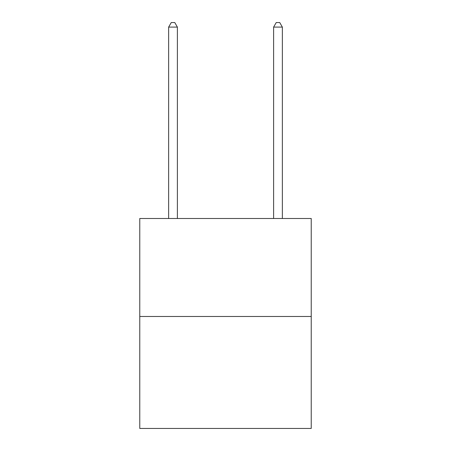 <?xml version="1.0" encoding="UTF-8"?>
<svg xmlns="http://www.w3.org/2000/svg" width="451" height="451" viewBox="0 0 451 451"><rect width="100%" height="100%" fill="white"/><g stroke="black" fill="none" stroke-linecap="round" stroke-linejoin="round"><path stroke-width="0.68" d="M311.229 316.478L311.229 218.504L139.771 218.504L139.771 428.45L311.229 428.45L311.229 316.478L139.771 316.478M177.39 218.504L177.39 27.099L168.64 27.099L168.64 218.504M168.64 27.099L171.262 22.55L174.762 22.55L177.39 27.099M282.36 218.504L282.36 27.099L273.61 27.099L273.61 218.504M273.61 27.099L276.238 22.55L279.738 22.55L282.36 27.099"/></g></svg>
